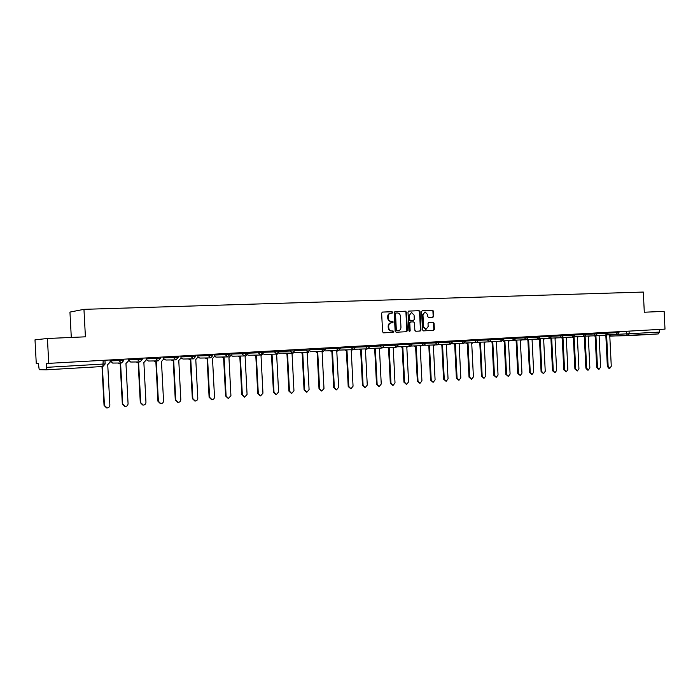 <?xml version="1.0" encoding="UTF-8"?>
<svg xmlns="http://www.w3.org/2000/svg" width="700" height="700" viewBox="0 0 700 700"><rect width="100%" height="100%" fill="white"/><g stroke="black" fill="none" stroke-linecap="round" stroke-linejoin="round"><path stroke-width="1.05" d="M392.726 312.41L392.061 311.71L382.489 312.069L381.64 313.145L382.585 331.844L383.547 332.841L393.12 332.369L393.697 331.616L393.041 330.925L391.808 330.986C390.058 330.873 389.043 329.814 388.762 327.81L388.684 326.261C388.754 324.275 389.629 323.129 391.326 322.822L392.639 322.761L393.216 322.017L392.551 321.317L391.317 321.37C389.567 321.248 388.553 320.18 388.273 318.185L388.194 316.627C388.255 314.668 389.13 313.521 390.81 313.215L392.14 313.162L392.726 312.41M391.781 313.171L392.201 312.463L391.545 311.762L382.287 312.104M392.648 332.395L393.181 331.642L391.808 330.986M392.227 322.779L392.691 322.053L391.317 321.37M432.915 317.31L433.711 316.269L433.457 311.168L432.556 310.196L422.363 310.572L421.575 311.623L422.502 329.91L423.412 330.881L433.58 330.382L434.376 329.332L434.061 323.181L433.16 322.21L428.811 322.402L428.015 323.453L428.172 326.515L426.029 329.332L423.553 326.734L422.949 314.703L425.049 311.902L427.569 314.519L427.665 316.514L428.575 317.494L432.915 317.31M103.18 360.43L102.882 366.494L46.288 369.81L39.2 369.679L38.386 363.536L36.269 363.554L35 339.841L47.416 338.494L85.409 336.822L83.956 309.339L643.317 292.058L644.298 312.226L664.134 311.36L665 329.123L46.445 363.484L46.655 367.334L105.184 363.939M47.416 338.494L48.755 363.466M406.446 312.2L405.519 311.211L395.01 311.605L394.196 312.664L395.141 331.24L396.086 332.229L406.56 331.713L407.382 330.645L406.446 312.2L404.985 311.255L394.835 311.64M408.817 311.08L419.134 310.695L420.061 311.684L420.98 329.98L420.175 331.039L415.765 331.257L414.846 330.277L414.47 322.831L413.543 321.851L410.585 321.983L409.78 323.041L410.174 330.811L409.596 331.564L408.94 330.873L407.995 312.139L408.748 311.089M71.295 337.444L69.947 312.086L83.956 309.339M659.304 329.446L659.435 332.115L658.254 333.935L628.058 335.703M104.947 360.334L105.14 363.956L102.882 366.494L46.27 369.81L46.655 367.334M390.661 313.224L390.285 313.259C388.614 313.574 387.739 314.711 387.678 316.671L388.194 316.627M390.793 321.414C389.043 321.283 388.027 320.224 387.756 318.22L387.678 316.671M391.256 322.831L390.81 322.858C389.113 323.164 388.229 324.31 388.168 326.296L388.684 326.261M391.283 331.012C389.533 330.899 388.517 329.84 388.246 327.845L388.168 326.296M406.096 331.73L406.849 330.671L405.921 312.244M396.095 313.005L395.509 313.749L396.331 330.041L396.988 330.733L398.317 330.671C400.015 330.374 400.899 329.227 400.96 327.241L400.4 316.137C400.129 314.151 399.123 313.092 397.39 312.961L396.095 313.005M396.043 313.014L395.509 313.749M397.801 330.697L396.463 330.767L395.806 330.076L394.984 313.801M408.616 311.115L419.134 310.695M419.694 331.065L420.438 330.015L419.519 311.727L418.6 310.748M410.559 321.983L409.246 323.076L409.64 330.846L410.174 330.811M409.325 331.502L409.64 330.846M414.076 315.105L411.521 312.471L409.386 315.289L409.605 319.559L410.533 320.547L413.49 320.425L414.295 319.366L414.076 315.105M411.521 312.471L409.386 315.289M412.93 320.46L409.999 320.591L409.071 319.602L408.852 315.332M425.049 311.902L422.949 314.703M425.749 329.332L423.01 326.76L422.406 314.746M433.09 330.409L433.825 329.368L433.519 323.216L432.609 322.245L428.689 322.42M432.53 317.328L433.169 316.312L432.915 311.22L432.005 310.24L422.196 310.608M102.375 366.52L104.44 405.449L107.082 407.942C108.832 407.75 109.76 406.779 109.865 405.029L107.73 364.595L110.136 362.101L110.031 360.045M106.514 407.89L104.046 405.396L101.99 366.546M118.519 363.02L120.61 363.842L122.736 404.031L125.344 406.507C127.059 406.315 127.969 405.352 128.065 403.62L125.956 363.536L128.319 361.069L128.214 359.039L128.284 359.852L142.258 359.433L140.035 361.935L137.559 359.695L137.498 358.523M124.801 406.455L122.325 403.988L120.207 363.86L118.107 363.02M136.544 361.97L138.617 362.801L140.718 402.64L143.281 405.099C144.97 404.898 145.862 403.944 145.959 402.238L143.867 362.504L146.186 360.054L146.081 358.041M142.765 405.046L140.289 402.596L138.189 362.819M138.241 362.819L136.115 361.97M154.263 360.938L156.31 361.777L158.384 401.275L160.912 403.707C162.566 403.515 163.441 402.57 163.537 400.873L161.472 361.48L163.748 359.065L163.643 357.061M160.414 403.664L157.938 401.231L155.864 361.795M155.697 361.795L153.816 360.946M171.675 359.931L173.696 360.771L175.752 399.928L178.246 402.351C179.865 402.15 180.722 401.214 180.81 399.543L178.771 360.483L181.011 358.085L180.906 356.099M177.756 402.299L175.28 399.884L173.232 360.789M173.338 360.789L171.22 359.94M188.799 358.942L190.794 359.783L192.824 398.606L195.274 401.012C196.866 400.811 197.706 399.884 197.803 398.221L195.781 359.494L197.986 357.123L197.881 355.154M194.819 400.969L192.334 398.571L190.312 359.8M190.444 359.8L188.317 358.942M205.634 357.963L207.594 358.811L209.606 397.311L212.021 399.691C213.588 399.499 214.41 398.58 214.498 396.935L212.502 358.531L214.664 356.178L214.567 354.226M211.601 399.656L209.107 397.267L207.104 358.829M206.92 358.829L205.135 357.971M222.18 357.009L224.123 357.858L226.109 396.034L228.489 398.396L230.921 395.658L228.944 357.578L231.07 355.241L230.974 353.308M228.104 398.361L225.593 395.999L223.606 357.875M223.431 357.875L221.673 357.017M238.464 356.064L240.371 356.921L242.34 394.774L244.685 397.119L247.074 394.415L245.114 356.641L247.205 354.331L247.109 352.415M244.326 397.092L241.806 394.739L239.846 356.939M240.065 356.93L237.93 356.081M254.468 355.145L256.358 355.994L258.3 393.54L260.61 395.868L262.955 393.181L261.021 355.723L263.078 353.43L262.981 351.523M260.277 395.85L257.757 393.505L255.815 356.011M255.64 356.011L253.934 355.154M270.217 354.235L272.081 355.084L274.006 392.324L276.281 394.634L278.582 391.974L276.666 354.821L278.688 352.389M275.975 394.616L273.446 392.297L271.521 355.101M271.793 355.092L269.666 354.244M285.714 353.342L287.551 354.191L289.45 391.134L291.699 393.426L293.956 390.784L292.066 353.929L293.947 352.502M291.41 393.409L288.881 391.099L286.983 354.209M287.271 354.2L285.145 353.351M300.965 352.459L302.767 353.308L304.649 389.953L306.871 392.227L309.085 389.611L307.213 353.054L308.875 352.065M306.6 392.219L304.071 389.926L302.19 353.325M302.505 353.316L300.379 352.476M315.963 351.592L317.748 352.441L319.611 388.797L321.799 391.055L323.977 388.456L322.123 352.188L323.662 351.365M321.545 391.037L319.016 388.771L317.152 352.459M316.995 352.467L315.376 351.61M330.733 350.744L332.491 351.592L334.338 387.66L336.49 389.9L338.634 387.328L336.796 351.339L338.301 350.543M336.254 389.891L333.725 387.634L331.879 351.61M331.721 351.61L330.129 350.761M345.266 349.912L346.999 350.752L348.828 386.54L350.954 388.762L353.054 386.207L351.234 350.507L352.73 349.703M346.85 350.761L344.654 349.93M350.726 388.754L348.206 386.514L346.386 350.77M359.581 349.081L361.287 349.921L363.099 385.429L365.19 387.642L367.264 385.114L365.453 349.685L366.931 348.871M361.139 349.93L358.951 349.099M364.98 387.634L362.46 385.411L360.658 349.947M373.669 348.276L375.349 349.108L377.142 384.344L379.207 386.54L381.246 384.029L379.461 348.871L380.914 348.058M375.2 349.116L373.03 348.294M379.006 386.531L376.504 384.326L374.71 349.134M375.121 349.125L374.561 349.134M387.537 347.471L389.2 348.311L390.976 383.276L393.006 385.455L395.01 382.961L393.243 348.075L394.686 347.261M389.051 348.32L386.89 347.498M392.822 385.446L390.32 383.259L388.553 348.329M401.205 346.692L402.841 347.524L404.6 382.217L406.604 384.379L408.572 381.911L406.822 347.287L408.249 346.474M406.429 384.379L403.935 382.2L402.176 347.541M402.623 347.533L400.549 346.71M414.662 345.914L416.273 346.745L418.014 381.185L419.991 383.329L421.934 380.879L420.201 346.517L421.61 345.695M416.132 346.754L413.989 345.94M419.834 383.32L417.34 381.168L415.608 346.771M416.062 346.754L415.459 346.771M427.919 345.152L429.511 345.975L431.235 380.161L433.186 382.287L435.094 379.864L433.37 345.756L434.77 344.934M429.371 345.984L427.236 345.179M433.029 382.287L430.553 380.144L428.829 346.001M440.974 344.4L442.549 345.223L444.255 379.155L446.18 381.264L448.052 378.858L446.355 345.004L447.729 344.181M442.409 345.231L440.291 344.426M446.031 381.264L443.564 379.137L441.858 345.249M442.348 345.231L441.717 345.249M453.845 343.665L455.394 344.479L457.082 378.158L458.981 380.257L460.827 377.869L459.139 344.26L460.504 343.446M455.254 344.488L453.145 343.683M458.841 380.257L456.383 378.149L454.694 344.505M466.515 342.939L468.046 343.752L469.718 377.178L471.59 379.269L473.41 376.898L471.739 343.534L473.086 342.711M467.915 343.752L465.815 342.956M471.459 379.269L469.017 377.169L467.338 343.779M479.01 342.213L480.515 343.026L482.177 376.215L484.024 378.289L485.817 375.935L484.164 342.816L485.494 341.994M483.901 378.289L481.46 376.206L479.806 343.053M480.331 343.035L478.301 342.239M491.33 341.512L492.809 342.317L494.454 375.27L496.282 377.326L498.041 374.99L496.405 342.108L497.718 341.294M496.16 377.326L493.736 375.252L492.091 342.344M492.634 342.326L490.604 341.53M503.466 340.812L504.927 341.618L506.555 374.334L508.358 376.373L510.09 374.054L508.471 341.408L509.766 340.594M508.244 376.373L505.829 374.316L504.201 341.644M504.752 341.626L502.731 340.839M515.428 340.121L516.871 340.926L518.49 373.406L520.266 375.436L521.972 373.135L520.363 340.725L521.64 339.902M520.153 375.436L517.746 373.398L516.136 340.953M516.696 340.935L514.754 340.261M527.222 339.447L528.649 340.244L530.25 372.496L532 374.517L533.689 372.234L532.087 340.043L533.356 339.229M528.526 340.252L526.61 339.666M531.895 374.517L529.506 372.488L527.905 340.27M538.895 338.852L540.26 339.57L541.844 371.595L543.576 373.608L545.239 371.332L543.655 339.377L544.898 338.564M540.137 339.579L538.265 339.045M543.48 373.599L541.091 371.595L539.508 339.596M550.419 338.284L551.705 338.905L553.28 370.711L554.986 372.706L556.622 370.457L555.056 338.713L556.29 337.908M551.591 338.914L549.727 338.389M554.899 372.706L552.528 370.711L550.952 338.94M551.548 338.914L550.83 338.94M561.767 337.689L563.001 338.257L564.559 369.845L566.247 371.822L567.858 369.582L566.3 338.065L567.516 337.26M562.879 338.266L561.024 337.733M566.151 371.822L563.798 369.836L562.24 338.284M562.844 338.266L562.117 338.293M572.933 337.059L574.131 337.61L575.68 368.979L577.343 370.947L578.935 368.725L577.386 337.426L578.594 336.613M577.264 370.947L574.91 368.979L573.37 337.645M573.247 337.645L572.163 337.085M583.923 336.42L585.121 336.98L586.653 368.13L588.298 370.081L589.855 367.885L588.332 336.787L589.523 335.983M585.008 336.98L583.153 336.446M588.21 370.081L587.519 370.081L585.874 368.13L584.343 337.006M594.773 335.79L595.954 336.35L597.476 367.29L599.095 369.233L600.635 367.045L599.121 336.166L600.294 335.361M595.84 336.359L593.994 335.816M599.016 369.233L598.316 369.233L596.697 367.29L595.175 336.376M595.805 336.359L595.061 336.385M605.474 335.169L606.646 335.729L608.151 366.467L609.753 368.392L611.275 366.223L609.77 335.554L610.925 334.749M606.532 335.738L604.695 335.204M609.674 368.392L608.965 368.392L607.364 366.467L605.859 335.764M391.545 311.762L392.061 311.71M392.516 330.951L393.041 330.925M392.026 321.361L392.551 321.317M110.154 360.045L110.197 360.868L123.821 360.465M618.021 334.303L659.435 332.115M626.439 331.275L626.57 333.979L628.031 335.703L629.186 333.848L629.055 331.126M627.979 335.711L609.788 336M608.16 333.078L618.992 332.605L618.949 331.695M615.729 331.87L617.242 334.512L618.992 332.605M597.179 333.69L608.169 333.217L608.116 332.299M604.879 332.474L606.401 335.134L608.169 333.217M586.049 334.311L597.188 333.83M593.871 333.086L595.42 335.764L597.188 333.839L597.144 332.911M574.761 334.941L586.058 334.46L586.005 333.524M582.706 333.707L584.281 336.411L586.058 334.46M563.308 335.589L574.761 335.099L574.718 334.154M571.392 334.346L572.976 337.059L574.761 335.099M551.696 336.236L563.316 335.746L563.273 334.793M559.913 334.985L561.523 337.715L563.316 335.746M539.91 336.892L551.705 336.394L551.653 335.44M548.266 335.632L548.31 336.569L549.903 338.38L551.705 336.394M527.957 337.558L539.919 337.059L539.875 336.096M536.454 336.289L536.497 337.234L538.108 339.062L539.919 337.059M515.83 338.24L527.966 337.724M524.466 336.954L524.519 337.908L526.146 339.745L527.966 337.733L527.923 336.761M503.528 338.922L515.839 338.415L515.795 337.444M512.312 337.636L512.356 338.599L514.01 340.445L515.839 338.415M491.041 339.623L503.536 339.106L503.492 338.126M499.975 338.319L500.019 339.29L501.699 341.154L503.536 339.106M478.363 340.331L491.05 339.806L490.998 338.817M487.454 339.019L487.498 339.99L489.204 341.871L491.05 339.806M465.5 341.049L478.38 340.524L478.327 339.526M474.74 339.727L474.793 340.707L476.516 342.598L478.38 340.524M452.445 341.775L465.509 341.25L465.465 340.244M461.843 340.445L461.886 341.434L463.645 343.341L465.509 341.25M439.18 342.519L452.454 341.985L452.401 340.97M448.744 341.18L448.796 342.178L450.573 344.094L452.454 341.985M425.714 343.262L439.189 342.729L439.145 341.714M435.444 341.915L435.496 342.921L437.299 344.855L439.189 342.729M412.046 344.024L425.731 343.49L425.679 342.457M421.942 342.668L421.995 343.683L423.824 345.625L425.731 343.49M398.16 344.803L412.055 344.26L412.002 343.219M408.231 343.438L408.275 344.453L410.139 346.412L412.055 344.26M384.055 345.581L398.169 345.03M394.301 344.207L394.354 345.24L396.244 347.209L398.169 345.039L398.116 343.998M369.723 346.386L384.064 345.835L384.011 344.785M380.152 344.995L380.205 346.036L382.121 348.023L384.064 345.835M355.162 347.191L369.731 346.64L369.679 345.581M365.776 345.8L365.829 346.841L367.78 348.845L369.731 346.64M340.366 348.014L355.18 347.463L355.119 346.395M351.172 346.614L351.225 347.664L353.203 349.685L355.18 347.463M325.334 348.845L340.384 348.294L340.331 347.217M336.332 347.436L336.385 348.504L338.398 350.534L340.384 348.294M310.056 349.694L325.351 349.142L325.29 348.058M321.248 348.276L321.309 349.352L323.348 351.4L325.351 349.142M294.516 350.551L310.065 350L310.012 348.906M305.918 349.134L305.97 350.21L308.053 352.284L310.065 350M278.723 351.426L294.534 350.875L294.481 349.773M290.334 350L290.386 351.094L292.495 353.176L294.534 350.875M263.025 352.301L278.74 351.759L278.688 350.648M274.488 350.884L274.549 351.986L276.684 354.078L278.74 351.759M247.152 353.194L262.684 352.669L262.623 351.549M258.379 351.785L258.431 352.887L260.61 355.005L262.684 352.669M231.017 354.095L246.356 353.588L246.295 352.459M241.99 352.695L242.043 353.815L244.256 355.941L246.356 353.588M214.602 355.014L229.74 354.524L229.688 353.386M225.321 353.623L225.374 354.751L227.631 356.904L229.74 354.524M197.925 355.95L212.844 355.469L212.782 354.322M208.364 354.567L208.425 355.705L210.709 357.875L212.844 355.469M180.95 356.904L195.659 356.44L195.597 355.285M191.109 355.53L191.17 356.676L193.498 358.864L195.659 356.44M163.686 357.866L178.168 357.411M173.556 356.51L173.617 357.665L175.98 359.87L178.168 357.42L178.106 356.256M146.125 358.846L160.361 358.409M155.689 357.507L155.75 358.671L158.156 360.894L160.361 358.426L160.3 357.245M118.982 359.546L119.044 360.736L121.538 362.994L123.795 360.483L123.734 359.284M110.197 360.868L112.63 363.064L121.345 362.994M128.284 359.852L130.673 362.031L139.834 361.935M146.16 359.415L148.435 361.007M163.73 358.715L165.839 360.01L175.84 359.87M182.018 358.855L181.011 357.98L182.998 359.03M197.986 357.149L199.841 358.067M214.673 356.326L216.388 357.123L227.517 356.904M231.07 355.504L232.697 356.186M247.205 354.672L248.701 355.267L260.514 355.005M263.06 353.85L264.46 354.366L276.596 354.086M278.67 353.027L279.991 353.483M294.123 352.293L295.251 352.608M323.269 351.4L310.266 351.75M338.398 350.534L325.045 350.901M353.22 349.685L339.614 350.07M367.797 348.845L354.392 349.239M382.139 348.023L368.944 348.416M423.841 345.625L411.233 346.027M437.316 344.855L424.9 345.249M501.707 341.154L490.184 341.547M658.254 333.935L609.796 336.166M387.756 318.22L388.273 318.185M388.246 327.845L388.762 327.81M406.849 330.671L407.382 330.645M404.985 311.255L405.519 311.211M395.806 330.076L396.331 330.041M396.463 330.767L396.988 330.733M419.519 311.727L420.061 311.684M420.438 330.015L420.98 329.98M409.246 323.076L409.78 323.041M409.071 319.602L409.605 319.559M409.999 320.591L410.533 320.547M423.01 326.76L423.553 326.734M432.609 322.245L433.16 322.21M433.519 323.216L434.061 323.181M433.825 329.368L434.376 329.332M432.005 310.24L432.556 310.196M432.915 311.22L433.457 311.168M433.169 316.312L433.711 316.269M157.938 401.231L158.384 401.275M175.28 399.884L175.752 399.928M192.334 398.571L192.824 398.606M209.107 397.267L209.606 397.311M225.593 395.999L226.109 396.034M241.806 394.739L242.34 394.774M257.757 393.505L258.3 393.54M273.446 392.297L274.006 392.324M288.881 391.099L289.45 391.134M304.071 389.926L304.649 389.953M319.016 388.771L319.611 388.797M333.725 387.634L334.338 387.66M346.246 350.779L346.762 350.761M348.206 386.514L348.828 386.54M360.517 349.947L361.051 349.939M362.46 385.411L363.099 385.429M376.504 384.326L377.142 384.344M388.421 348.338L388.981 348.32M390.32 383.259L390.976 383.276M403.935 382.2L404.6 382.217M417.34 381.168L418.014 381.185M428.706 346.01L429.301 345.984M430.553 380.144L431.235 380.161M443.564 379.137L444.255 379.155M454.571 344.514L455.192 344.488M456.383 378.149L457.082 378.158M467.215 343.779L467.854 343.761M469.017 377.169L469.718 377.178M481.46 376.206L482.177 376.215M493.736 375.252L494.454 375.27M505.829 374.316L506.555 374.334M517.746 373.398L518.49 373.406M527.791 340.279L528.483 340.252M529.506 372.488L530.25 372.496M539.403 339.605L540.094 339.579M541.091 371.595L541.844 371.595M552.528 370.711L553.28 370.711M563.798 369.836L564.559 369.845M574.91 368.979L575.68 368.979M584.238 337.006L584.964 336.98M585.874 368.13L586.653 368.13M596.697 367.29L597.476 367.29M605.754 335.764L606.497 335.738M607.364 366.467L608.151 366.467M142.179 358.26L142.24 359.441L140.009 361.935M148.409 361.016L157.999 360.894M163.73 358.733L164.194 359.38M182.971 359.03L193.366 358.864M197.986 357.184L199.185 357.998M199.824 358.067L210.586 357.875M214.673 356.37L215.915 357.088M231.07 355.547L232.312 356.169M232.68 356.186L244.151 355.95M247.196 354.716L248.404 355.259M263.06 353.894L264.46 354.366M278.661 353.071L292.408 353.176M294.096 352.319L307.965 352.284M383.259 347.602L396.244 347.209M397.355 346.806L410.139 346.412M438.358 344.488L450.573 344.094M451.605 343.735L463.645 343.341M464.66 343L476.516 342.598M477.514 342.265L489.204 341.871M502.67 340.839L514.01 340.445M514.964 340.139L526.146 339.745M527.082 339.447L538.108 339.062M539.035 338.774L549.903 338.38M550.812 338.1L561.523 337.715M562.415 337.444L572.976 337.059M573.86 336.787L584.281 336.411M585.148 336.149L595.42 335.764M596.278 335.519L606.401 335.134M607.25 334.889L617.242 334.512M390.285 313.259L390.81 313.215M390.81 322.858L391.326 322.822M395.553 313.058L396.078 313.005M410.051 322.017L410.585 321.983M425.486 329.368L426.029 329.332M271.355 355.11L271.819 355.092M286.816 354.209L287.297 354.2M302.024 353.334L302.523 353.316M402.036 347.55L402.701 347.533M479.675 343.061L480.384 343.035M491.96 342.344L492.686 342.326M504.07 341.644L504.805 341.626M516.014 340.953L516.749 340.935"/></g></svg>
